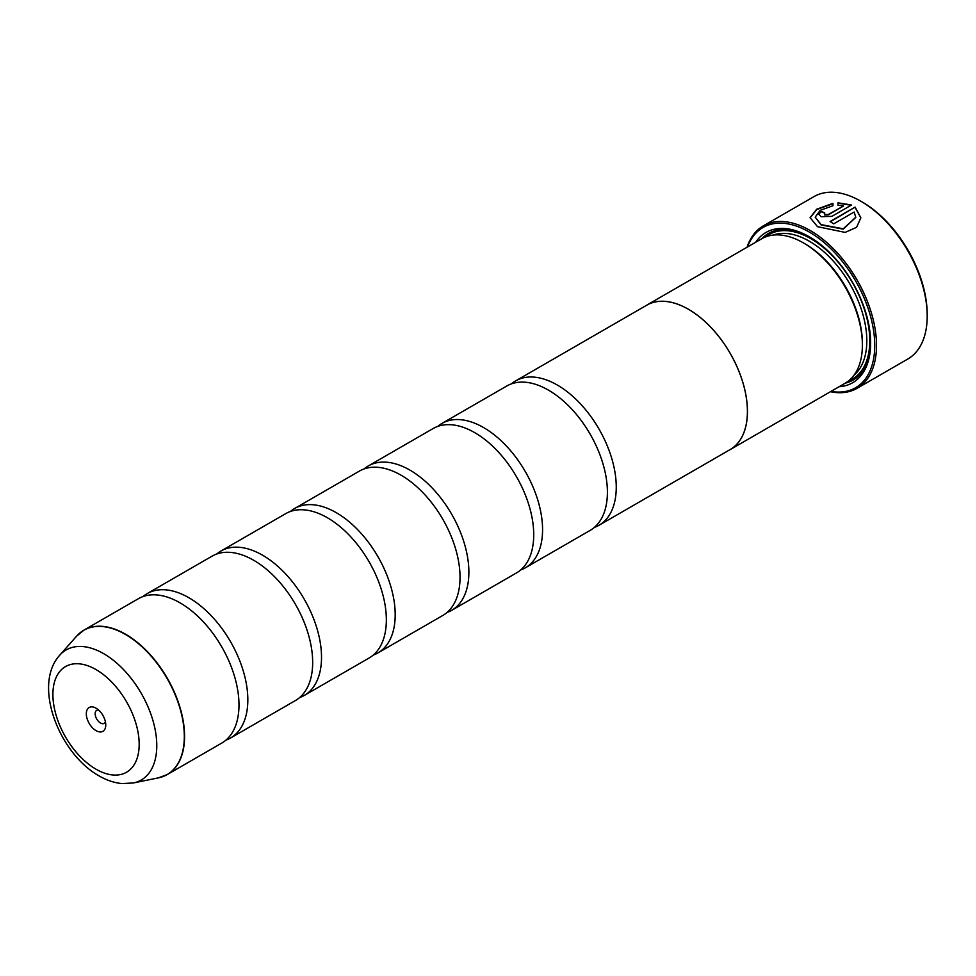 <?xml version="1.0" encoding="UTF-8"?>
<svg xmlns="http://www.w3.org/2000/svg" width="976" height="976" viewBox="0 0 976 976"><rect width="100%" height="100%" fill="white"/><g stroke="black" fill="none" stroke-linecap="round" stroke-linejoin="round"><path stroke-width="1.46" d="M158.417 777.86A83.326 48.105 -120 0 0 181.731 715.042A83.326 48.105 -120 0 0 125.404 634.424A83.326 48.105 -120 0 0 76.604 636.157L59.707 655.238A75.091 43.359 60 0 1 103.688 653.676A75.091 43.359 60 0 1 154.452 726.339A75.091 43.359 60 0 1 133.431 782.947L158.417 777.86L167.311 774.517L221.723 743.102A83.363 48.129 -120 0 0 237.583 689.361A83.363 48.129 -120 0 0 192.833 611.842A83.363 48.129 -120 0 0 180.035 602.839A83.363 48.129 -120 0 0 138.36 598.715L83.948 630.118A83.363 48.129 60 0 1 125.623 634.254A83.363 48.129 60 0 1 180.084 707.71A83.363 48.129 60 0 1 167.311 774.517A83.363 48.129 60 0 1 163.126 776.493M225.907 740.137A83.363 48.129 -120 0 0 230.568 738.002L295.399 700.561A83.363 48.129 -120 0 0 311.271 646.82A83.363 48.129 -120 0 0 266.521 569.301A83.363 48.129 -120 0 0 253.723 560.297A83.363 48.129 -120 0 0 212.036 556.174L147.193 593.603A83.363 48.129 -120 0 0 143.008 596.568M299.595 697.596A83.363 48.129 -120 0 0 304.244 695.461L369.087 658.019A83.363 48.129 -120 0 0 384.947 604.278A83.363 48.129 -120 0 0 340.197 526.759A83.363 48.129 -120 0 0 327.411 517.756A83.363 48.129 -120 0 0 285.724 513.632L220.881 551.062A83.363 48.129 -120 0 0 216.696 554.026M373.271 655.055A83.363 48.129 -120 0 0 377.932 652.92L442.775 615.478A83.363 48.129 -120 0 0 458.635 561.737A83.363 48.129 -120 0 0 413.885 484.218A83.363 48.129 -120 0 0 401.087 475.214A83.363 48.129 -120 0 0 359.412 471.091L294.569 508.52A83.363 48.129 -120 0 0 290.384 511.485M446.959 612.513A83.363 48.129 -120 0 0 451.62 610.378L516.463 572.936A83.363 48.129 -120 0 0 532.323 519.195A83.363 48.129 -120 0 0 487.573 441.677A83.363 48.129 -120 0 0 474.775 432.673A83.363 48.129 -120 0 0 433.1 428.549L368.257 465.979A83.363 48.129 -120 0 0 364.06 468.944M520.647 569.972A83.363 48.129 -120 0 0 525.295 567.837L590.138 530.395A83.363 48.129 -120 0 0 605.998 476.654A83.363 48.129 -120 0 0 561.249 399.135A83.363 48.129 -120 0 0 548.463 390.132A83.363 48.129 -120 0 0 506.776 386.008L441.933 423.438A83.363 48.129 -120 0 0 437.748 426.402M810.104 217.831L816.766 209.511L832.943 203.703M830.381 221.723L855.122 207.095L830.088 221.54A93.781 54.144 60 0 1 833.675 223.858L854.159 212.036L855.769 217.294L843.24 228.787L821.121 224.614L815.18 217.16L821.121 224.956L843.24 229.128L855.769 217.404M815.18 217.16L820.243 210.304L832.943 205.753L832.943 203.362L816.644 209.242L810.104 217.66L817.534 226.688L845.167 232.398L856.586 227.31L860.844 217.819L855.122 207.095M855.122 207.437L860.844 217.892M824.708 213.171L824.708 215.001L828.295 214.818L843.398 206.095L828.295 214.476L824.708 214.659L824.708 212.829A93.781 54.144 -120 0 0 821.121 211.414L818.888 214.208L821.121 216.733L831.881 216.343L851.536 204.997L838.018 202.813L838.018 205.326L843.398 205.753M824.708 214.659L824.708 212.829M862.357 202.093L860.881 201.251L862.357 202.093A91.695 52.948 60 0 1 927.2 314.406L927.2 316.114A93.781 54.144 -120 0 0 860.881 201.251L860.881 201.251A93.781 54.144 -120 0 0 813.996 196.603L763.293 225.871A93.781 54.144 60 0 1 810.19 230.519A93.781 54.144 60 0 1 871.458 313.162A93.781 54.144 60 0 1 857.087 388.314A93.781 54.144 60 0 1 830.454 391.705M857.087 388.314L907.778 359.046A93.781 54.144 -120 0 0 927.2 316.114M96.038 708.173A13.749 7.942 -120 0 0 86.315 713.785A13.749 7.942 -120 0 0 96.038 730.634A13.749 7.942 -120 0 0 105.762 725.022A13.749 7.942 -120 0 0 96.038 708.173L96.038 708.173M98.588 710.04A7.503 4.331 -120 0 0 96.709 710.357A7.503 4.331 -120 0 0 95.563 716.36A7.503 4.331 -120 0 0 100.455 722.972A7.503 4.331 -120 0 0 104.212 723.35A7.503 4.331 -120 0 0 105.42 721.874M830.966 391.4A92.537 53.424 -120 0 0 873.813 332.157A92.537 53.424 -120 0 0 809.299 232.044A92.537 53.424 -120 0 0 747.567 246.94M730.17 449.607L845.118 383.239A83.411 48.153 -120 0 0 862.381 345.053L862.381 343.357A81.325 46.946 -120 0 0 804.883 243.756L803.407 242.902A83.411 48.153 -120 0 0 761.707 238.778L646.759 305.134A83.411 48.153 60 0 1 688.458 309.27A83.411 48.153 60 0 1 742.956 382.763A83.411 48.153 60 0 1 730.17 449.607A83.411 48.153 60 0 1 728.828 450.326M862.381 345.053A83.411 48.153 -120 0 0 803.407 242.902L804.883 243.756M839.092 386.716A86.742 50.081 -120 0 0 870.641 343.015A86.742 50.081 -120 0 0 809.311 236.778L809.299 236.778A86.742 50.081 -120 0 0 755.692 242.243M810.043 237.217A84.656 48.873 -120 0 0 761.829 238.705M230.568 738.002A83.363 48.129 -120 0 0 243.341 671.195A83.363 48.129 -120 0 0 188.88 597.739A83.363 48.129 -120 0 0 147.193 593.603M304.244 695.461A83.363 48.129 -120 0 0 317.029 628.654A83.363 48.129 -120 0 0 262.568 555.198A83.363 48.129 -120 0 0 220.881 551.062M377.932 652.92A83.363 48.129 -120 0 0 390.705 586.112A83.363 48.129 -120 0 0 336.244 512.656A83.363 48.129 -120 0 0 294.569 508.52M451.62 610.378A83.363 48.129 -120 0 0 464.393 543.571A83.363 48.129 -120 0 0 409.932 470.115A83.363 48.129 -120 0 0 368.257 465.979M525.295 567.837A83.363 48.129 -120 0 0 538.081 501.03A83.363 48.129 -120 0 0 483.62 427.573A83.363 48.129 -120 0 0 441.933 423.438M594.323 527.43A83.363 48.129 -120 0 0 598.983 525.295A83.363 48.129 -120 0 0 611.769 458.488A83.363 48.129 -120 0 0 557.308 385.032A83.363 48.129 -120 0 0 515.621 380.896A83.363 48.129 -120 0 0 511.436 383.861M515.621 380.896L646.783 305.171A83.363 48.129 60 0 1 688.458 309.307A83.363 48.129 60 0 1 742.919 382.763A83.363 48.129 60 0 1 730.146 449.57L598.983 525.295M645.465 305.939A83.411 48.153 60 0 1 646.759 305.134M845.228 383.165A84.656 48.873 -120 0 0 870.641 342.149M747.043 247.233A93.781 54.144 60 0 1 763.293 225.871M838.018 203.154L851.536 205.338M818.901 214.378L821.121 211.414M821.121 211.755A93.781 54.144 60 0 1 824.403 213.036M854.061 375.126A81.325 46.946 -120 0 0 861.186 308.904A81.325 46.946 -120 0 0 809.299 241.206A81.325 46.946 -120 0 0 773.212 235.07M848.632 380.823A83.411 48.153 -120 0 0 866.212 315.504A83.411 48.153 -120 0 0 810.775 238.644A83.411 48.153 -120 0 0 765.55 236.924M96.038 769.21A61 35.221 -120 0 0 139.178 744.31A61 35.221 -120 0 0 96.038 669.597A61 35.221 -120 0 0 52.899 694.497A61 35.221 -120 0 0 96.038 769.21M80.142 632.765A83.363 48.129 60 0 1 83.948 630.118L76.604 636.157M133.431 782.947L122.122 783.582C114.265 782.837 106.579 780.275 99.064 775.896C59.292 753.704 32.33 685.237 59.707 655.238"/></g></svg>
